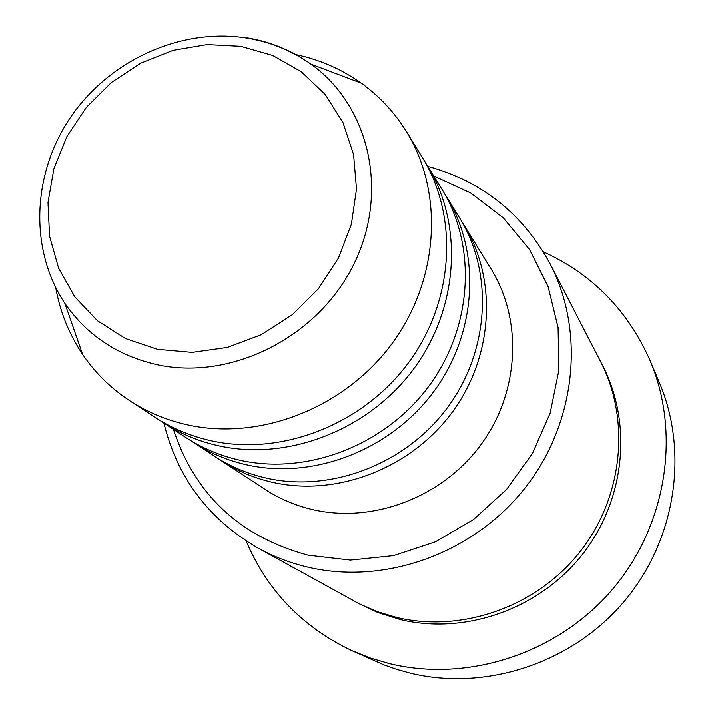<?xml version="1.0" encoding="UTF-8"?>
<svg xmlns="http://www.w3.org/2000/svg" width="714" height="714" viewBox="0 0 714 714"><rect width="100%" height="100%" fill="white"/><g stroke="black" fill="none" stroke-linecap="round" stroke-linejoin="round"><path stroke-width="1.07" d="M461.637 221.304L463.797 224.714C497.578 279.245 493.544 356.161 452.239 412.228C411.005 468.33 337.178 496.81 273.034 482.441C254.246 478.21 236.977 470.963 221.233 460.673L217.886 458.424M443.929 192.593L459.557 217.832C493.642 272.864 489.536 350.538 447.785 407.194C406.114 463.886 331.519 492.696 266.759 478.201C247.794 473.944 230.363 466.626 214.468 456.246L189.665 439.931M446.286 196.296C481.334 252.881 477.006 332.947 433.862 391.442C390.79 449.972 313.812 479.79 247.115 464.93C227.587 460.575 209.648 453.051 193.307 442.385M424.625 161.284L441.663 188.799C477.059 245.919 472.65 326.825 429.007 385.953C385.453 445.125 307.645 475.292 240.279 460.316C220.555 455.916 202.446 448.338 185.943 437.566L158.91 419.77M427.195 165.327C463.627 224.116 458.968 307.618 413.799 368.754C368.719 429.926 288.304 461.199 218.85 445.848C198.519 441.341 179.857 433.541 162.872 422.447M295.819 54.585C319.756 59.628 341.578 69.16 361.293 83.172C379.402 96.194 394.414 112.285 406.32 131.447L422.152 157.142C458.941 216.512 454.193 300.924 408.497 362.748C362.882 424.625 281.557 456.291 211.389 440.806C190.834 436.254 171.985 428.382 154.84 417.181L129.591 400.643C110.759 388.22 95.087 372.77 82.565 354.305C69.035 334.098 60.092 311.893 55.728 287.671M173.44 429.373C194.976 494.766 239.877 536.705 308.145 555.197L350.458 560.097L393.521 555.626L435.254 541.881L473.552 519.48L506.512 489.483L532.483 453.39L550.191 413.004L558.839 370.352L558.089 327.548L548.111 286.635L529.529 249.534L503.352 217.904L470.928 193.083L433.826 176.081M427.856 166.398C482.102 181.338 522.844 213.789 550.066 263.752C585.596 332.224 576.136 423.581 524.522 488.653C472.945 553.725 384.712 585.132 308.162 567.228C290.357 563.06 273.596 556.652 257.879 547.995C208.684 519.399 177.367 477.782 163.925 423.143M352.029 650.713L383.953 664.895L396.85 669.437L410.068 673.115C485.136 691.411 570.888 663.636 623.206 602.58C675.489 541.489 689.26 453.274 659.486 382.847L650.151 360.704C681.138 433.978 666.697 526.013 612.059 589.835C557.384 653.622 467.849 682.691 389.674 663.681L370.495 658.067L352.029 650.713C302.415 627.115 267.107 590.523 246.116 540.944M550.066 263.752L600.376 361.15C630.801 419.85 623.126 497.256 579.813 552.038C536.526 606.811 462.083 632.988 396.823 617.503L377.786 611.827L359.651 604.017L257.879 547.995M463.797 224.714L491.214 269.196C522.96 320.47 519.364 392.414 480.941 444.697C442.582 496.998 373.681 523.424 313.562 509.814C295.953 505.807 279.754 498.979 264.948 489.313L221.233 460.673M406.32 131.447C444.233 192.619 439.19 279.861 391.816 343.88C344.523 407.953 260.36 440.841 187.916 424.955C166.701 420.287 147.262 412.183 129.591 400.643M543.345 251.801C592.325 274.158 627.936 310.456 650.151 360.704M240.761 46.312L207.024 44.589L173.181 50.31L140.81 63.144L111.438 82.449L86.421 107.287L66.929 136.508L53.898 168.754L47.99 202.508L49.561 236.191L58.61 268.169L74.818 296.846L97.47 320.738L125.53 338.57L157.624 349.333L192.164 352.368L227.338 347.423L261.297 334.679L292.204 314.767L318.408 288.733L338.481 257.968L351.386 224.151L356.491 189.076L353.591 154.617L342.952 122.558L325.209 94.498L301.379 71.793L272.739 55.496L240.761 46.312M246.973 37.815C270.517 41.751 291.83 50.515 310.929 64.126C369.906 106.011 389.648 193.28 353.269 265.296C317.373 337.499 231.184 380.723 157.383 364.774C117.944 355.84 87.117 335.401 64.92 303.441L82.565 354.305M601.438 363.248C632.649 421.412 625.794 498.818 582.945 553.778C540.123 608.739 465.796 635.139 400.625 619.663L377.563 612.442L355.92 602.089M361.293 83.172L310.929 64.126C291.312 50.382 269.544 41.635 245.607 37.887C180.383 27.908 109.795 60.235 71.016 116.614C32.317 172.966 28.765 248.963 64.92 303.441"/></g></svg>
